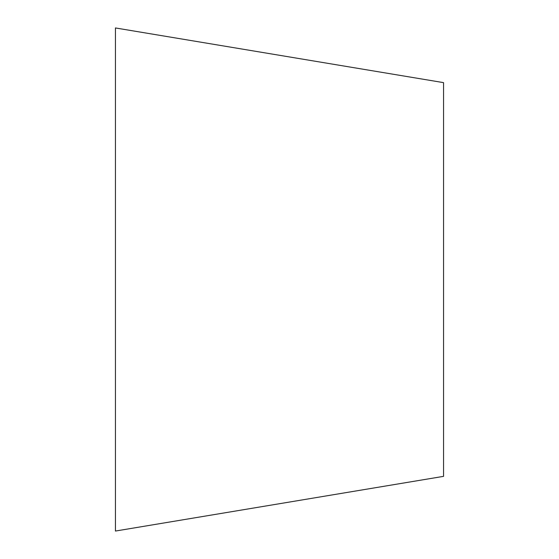 <?xml version="1.0" encoding="UTF-8"?>
<svg xmlns="http://www.w3.org/2000/svg" width="559" height="559" viewBox="0 0 559 559"><rect width="100%" height="100%" fill="white"/><g stroke="black" fill="none" stroke-linecap="round" stroke-linejoin="round"><path stroke-width="0.84" d="M443.553 454.858L443.553 461.58M115.447 27.95L115.447 531.05L443.553 476.359L443.553 82.634L115.447 27.95M443.553 251.201L443.553 308.037"/></g></svg>
